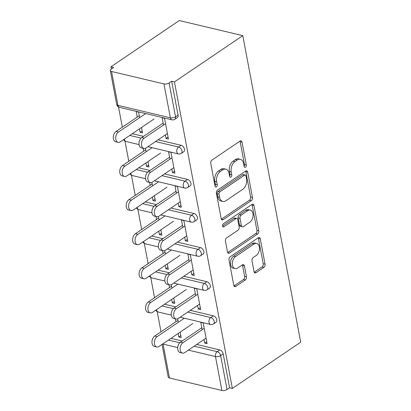 <?xml version="1.0" encoding="UTF-8"?>
<svg xmlns="http://www.w3.org/2000/svg" width="411" height="411" viewBox="0 0 411 411"><rect width="100%" height="100%" fill="white"/><g stroke="black" fill="none" stroke-linecap="round" stroke-linejoin="round"><path stroke-width="0.62" d="M245.511 167.205A1.701 1.089 103.4 0 0 246.317 164.965L242.012 142.16A2.43 1.557 103.4 0 0 241.01 140.855A2.43 1.557 103.4 0 0 240.045 141.076L211.901 160.126A2.43 1.557 103.4 0 0 210.74 163.331L215.051 186.132A1.701 1.089 103.4 0 0 215.749 187.051A1.701 1.089 103.4 0 0 216.427 186.897A1.701 1.089 103.4 0 0 217.239 184.652L216.679 181.703A7.783 4.978 103.4 0 1 220.388 171.449L222.731 169.861A7.783 4.978 103.4 0 1 225.829 169.157A7.783 4.978 103.4 0 1 229.035 173.339L229.59 176.288A1.701 1.089 103.4 0 0 230.294 177.203A1.701 1.089 103.4 0 0 230.967 177.054A1.701 1.089 103.4 0 0 231.778 174.809L231.223 171.86A7.783 4.978 103.4 0 1 234.928 161.605L237.27 160.013A7.783 4.978 103.4 0 1 240.368 159.314A7.783 4.978 103.4 0 1 243.574 163.496L244.129 166.445A1.701 1.089 103.4 0 0 244.833 167.359A1.701 1.089 103.4 0 0 245.511 167.205M244.103 166.301A1.701 1.089 103.4 0 0 244.468 164.523L240.158 141.723A2.43 1.557 103.4 0 0 239.967 141.127M215.02 185.988A1.701 1.089 103.4 0 0 215.39 184.21L214.83 181.261L216.679 181.703M229.564 176.144A1.701 1.089 103.4 0 0 229.929 174.367L229.369 171.418L231.223 171.86M254.039 271.63A2.43 1.557 103.4 0 0 255.041 272.935A2.43 1.557 103.4 0 0 256.012 272.714L263.908 267.371A2.43 1.557 103.4 0 0 265.064 264.165L260.281 238.842A2.43 1.557 103.4 0 0 259.279 237.532A2.43 1.557 103.4 0 0 258.308 237.753L230.165 256.808A2.43 1.557 103.4 0 0 229.009 260.014L233.792 285.337A2.43 1.557 103.4 0 0 234.794 286.642A2.43 1.557 103.4 0 0 235.765 286.421L245.3 279.968A2.43 1.557 103.4 0 0 246.456 276.762L244.411 265.922A2.43 1.557 103.4 0 0 243.41 264.617A2.43 1.557 103.4 0 0 242.444 264.838L237.712 268.039A6.504 4.161 103.4 0 1 235.123 268.624A6.504 4.161 103.4 0 1 232.313 263.276A6.504 4.161 103.4 0 1 235.544 256.556L254.07 244.016A6.504 4.161 103.4 0 1 256.659 243.425A6.504 4.161 103.4 0 1 259.469 248.773A6.504 4.161 103.4 0 1 256.238 255.493L253.15 257.584A2.43 1.557 103.4 0 0 251.994 260.79L254.039 271.63M232.369 388.426L174.454 81.902L242.788 35.639L300.703 342.163L232.369 388.426L229.595 387.768L223.188 353.876L220.64 355.602L227.047 389.494L229.595 387.768M251.296 200.63A2.43 1.557 103.4 0 0 252.452 197.424L247.669 172.101A2.43 1.557 103.4 0 0 246.667 170.791A2.43 1.557 103.4 0 0 245.701 171.012L217.558 190.067A2.43 1.557 103.4 0 0 216.397 193.268L221.185 218.595A2.43 1.557 103.4 0 0 222.187 219.9A2.43 1.557 103.4 0 0 223.152 219.68L251.296 200.63L249.441 200.188A2.43 1.557 103.4 0 0 250.602 196.982L245.814 171.659A2.43 1.557 103.4 0 0 245.624 171.063M253.972 205.469L258.76 230.792A2.43 1.557 103.4 0 1 257.599 233.998L229.456 253.053A2.43 1.557 103.4 0 1 228.49 253.274A2.43 1.557 103.4 0 1 227.489 251.964L225.439 241.129A2.43 1.557 103.4 0 1 226.6 237.923L238.01 230.196A2.43 1.557 103.4 0 0 239.171 226.99L237.81 219.803A2.43 1.557 103.4 0 0 236.808 218.493A2.43 1.557 103.4 0 0 235.842 218.714L223.959 226.759A1.701 1.089 103.4 0 1 223.281 226.913A1.701 1.089 103.4 0 1 222.546 225.511A1.701 1.089 103.4 0 1 223.394 223.754L252.005 204.385A2.43 1.557 103.4 0 1 252.971 204.164A2.43 1.557 103.4 0 1 253.972 205.469L252.123 205.032L256.906 230.355L258.76 230.792M242.788 35.639L179.273 20.55L110.939 66.813L111.366 69.063M163.958 83.921L111.556 71.473L117.962 105.365L170.365 117.813L163.958 83.921A3.714 1.634 -10.7 0 0 169.127 82.965L175.528 116.852L178.076 115.126L171.675 81.239L169.127 82.965M111.556 71.473A3.714 1.634 -10.7 0 1 110.297 70.548A3.714 1.634 -10.7 0 1 111.17 69.197L113.719 67.471L110.939 66.813M161.014 331.816L157.197 311.63M154.567 297.708L150.755 277.523M148.124 263.6L144.307 243.415M141.677 229.497L137.865 209.307M135.234 195.389L131.422 175.199M128.792 161.282L124.975 141.091M122.344 127.174L118.532 106.988M177.711 347.593L163.075 344.115L169.476 378.002L221.878 390.45L215.477 356.563L188.382 350.126M137.243 117.089L136.195 111.545L138.599 112.121L139.648 117.659M163.506 125.047L162.119 117.705L164.523 118.276L168.448 139.046L166.044 138.476L168.078 137.094M139.468 128.879L140.12 132.316L142.155 130.939M140.12 132.316L142.525 132.892L141.507 127.497M165.366 134.885L166.044 138.476M213.35 315.833A3.714 2.343 55.9 0 1 216.746 319.773A3.714 2.343 55.9 0 1 216.052 322.188L213.504 323.914A3.714 2.343 55.9 0 0 214.198 321.494A3.714 2.343 -124.1 0 0 210.802 317.559L213.35 315.833L190.298 310.356M164.559 304.243L175.759 306.904M171.007 338.351L182.201 341.012M196.746 344.464L219.793 349.941A3.714 2.343 55.9 0 1 223.188 353.876M174.454 81.902L171.675 81.239M178.076 115.126A3.714 2.343 55.9 0 1 177.382 117.546L174.834 119.272A3.714 2.343 55.9 0 0 175.528 116.852A3.714 1.634 -10.7 0 1 170.365 117.813A3.714 2.379 103.4 0 0 171.896 119.812A3.714 3.714 0 0 0 174.834 119.272M171.69 299.413L172.343 302.856L174.747 303.426L173.73 298.037M168.916 284.72L169.466 287.623M171.87 288.198L171.217 284.725M195.728 295.586L194.341 288.239L196.746 288.815L200.671 309.586L198.266 309.01L200.306 307.634M197.588 305.424L198.266 309.01M200.46 247.617A3.714 2.343 55.9 0 1 203.856 251.558A3.714 2.343 55.9 0 1 203.162 253.972L200.614 255.699A3.714 2.343 55.9 0 0 201.308 253.284A3.714 2.343 -124.1 0 0 197.912 249.343L200.46 247.617L177.408 242.141M151.674 236.027L162.869 238.688M158.805 231.203L159.453 234.64L161.862 235.21L160.84 229.821M156.026 216.51L156.576 219.412M158.98 219.983L158.327 216.51M182.838 227.37L181.451 220.029L183.861 220.599L187.781 241.37L185.376 240.8L187.416 239.418M184.698 237.209L185.376 240.8M187.57 179.401A3.714 2.343 55.9 0 1 190.966 183.342A3.714 2.343 55.9 0 1 190.272 185.762L187.724 187.483A3.714 2.343 55.9 0 0 188.418 185.068A3.714 2.343 -124.1 0 0 185.022 181.128L187.57 179.401L164.523 173.93M138.784 167.816L149.979 170.473M145.915 162.987L146.563 166.424L148.972 167L147.95 161.605M143.136 148.294L143.686 151.197M146.095 151.767L145.437 148.299M169.949 159.155L168.561 151.813L170.971 152.383L174.896 173.154L172.486 172.584L174.526 171.202M171.808 168.993L172.486 172.584M181.128 145.294A3.714 2.343 55.9 0 1 184.524 149.234A3.714 2.343 55.9 0 1 183.83 151.654L181.282 153.38A3.714 2.343 55.9 0 0 181.975 150.96A3.714 2.343 -124.1 0 0 178.574 147.02L181.128 145.294L158.076 139.822M132.337 133.709L143.537 136.365M176.396 193.262L175.009 185.921L177.413 186.491L181.338 207.262L178.929 206.692L180.968 205.31M178.251 203.101L178.929 206.692M152.358 197.095L153.01 200.532L155.415 201.102L154.397 195.713M149.583 182.402L150.128 185.304M152.538 185.875L151.88 182.407M194.013 213.509A3.714 2.343 55.9 0 1 197.414 217.45A3.714 2.343 55.9 0 1 196.72 219.864L194.167 221.591A3.714 2.343 55.9 0 0 194.865 219.176A3.714 2.343 -124.1 0 0 191.464 215.236L194.013 213.509L170.966 208.033M145.227 201.919L156.427 204.58M189.281 261.478L187.894 254.137L190.303 254.707L194.228 275.478L191.819 274.902L193.858 273.526M191.141 271.317L191.819 274.902M165.248 265.306L165.895 268.748L168.305 269.318L167.287 263.929M162.473 250.612L163.018 253.515M165.428 254.09L164.77 250.618M206.903 281.725A3.714 2.343 55.9 0 1 210.304 285.666A3.714 2.343 55.9 0 1 209.605 288.08L207.057 289.806A3.714 2.343 55.9 0 0 207.75 287.392A3.714 2.343 -124.1 0 0 204.354 283.451L206.903 281.725L183.856 276.249M158.117 270.135L169.311 272.796M202.171 329.694L200.784 322.347L203.193 322.923L207.118 343.688L204.709 343.118L206.748 341.741M204.031 339.532L204.709 343.118M178.138 333.521L178.785 336.963L181.194 337.534L180.177 332.145M175.358 318.828L175.908 321.731M178.317 322.301L177.66 318.833M169.476 378.002A3.714 1.634 169.3 0 1 168.212 377.072L162.042 344.418M227.047 389.494A3.714 1.634 169.3 0 1 221.878 390.45M146.563 166.424L148.602 165.047M153.01 200.532L155.045 199.15M159.453 234.64L161.492 233.258M165.895 268.748L167.935 267.366M172.343 302.856L174.382 301.474M178.785 336.963L180.825 335.582M240.368 159.314L238.519 158.872A7.783 4.978 103.4 0 0 235.421 159.576L237.27 160.013M229.369 171.418A7.783 4.978 103.4 0 1 233.078 161.163L235.421 159.576M225.829 169.157L223.974 168.715A7.783 4.978 103.4 0 0 220.882 169.419L222.731 169.861M214.83 181.261A7.783 4.978 103.4 0 1 218.534 171.007L220.882 169.419M221.375 219.191L249.441 200.188M245.927 175.944A1.701 1.089 103.4 0 0 245.223 175.029A1.701 1.089 103.4 0 0 244.545 175.178L219.844 191.906A1.701 1.089 103.4 0 0 219.032 194.146L219.623 197.259A7.783 4.978 103.4 0 0 222.824 201.441A7.783 4.978 103.4 0 0 225.922 200.743L242.809 189.307A7.783 4.978 103.4 0 0 246.513 179.052L245.927 175.944M245.223 175.029L243.374 174.588A1.701 1.089 103.4 0 0 242.696 174.742L244.545 175.178M222.824 201.441L220.974 201.005A7.783 4.978 103.4 0 1 217.768 196.823L217.183 193.709A1.701 1.089 103.4 0 1 217.994 191.464L242.696 174.742M227.684 252.56L255.75 233.561A2.43 1.557 103.4 0 0 256.906 230.355M236.808 218.493L234.958 218.056A2.43 1.557 103.4 0 0 233.993 218.272L222.582 225.999M249.857 222.176A6.504 4.161 103.4 0 0 253.089 215.456A6.504 4.161 103.4 0 0 250.273 210.108A6.504 4.161 103.4 0 0 247.684 210.694L241.159 215.112A2.43 1.557 103.4 0 0 240.003 218.318L241.36 225.511A2.43 1.557 103.4 0 0 242.362 226.815A2.43 1.557 103.4 0 0 243.327 226.595L249.857 222.176M250.273 210.108L248.424 209.667A6.504 4.161 103.4 0 0 245.835 210.257L247.684 210.694M242.362 226.815L240.507 226.374A2.43 1.557 103.4 0 1 239.505 225.069L238.149 217.881A2.43 1.557 103.4 0 1 239.305 214.676L245.835 210.257M252.123 205.032A2.43 1.557 103.4 0 0 251.928 204.437M256.659 243.425L254.805 242.988A6.504 4.161 103.4 0 0 252.22 243.574L254.07 244.016M235.123 268.624L233.273 268.188A6.504 4.161 103.4 0 1 230.463 262.84A6.504 4.161 103.4 0 1 233.689 256.115L252.22 243.574M233.987 285.933L243.451 279.526A2.43 1.557 103.4 0 0 244.607 276.32L242.557 265.485A2.43 1.557 103.4 0 0 242.367 264.89M254.234 272.226L262.054 266.929A2.43 1.557 103.4 0 0 263.215 263.723L258.427 238.401A2.43 1.557 103.4 0 0 258.231 237.805M118.101 142.345L115.697 141.774A5.574 3.565 -76.6 0 1 113.287 137.192A5.574 3.565 -76.6 0 1 116.056 131.433L118.46 132.003A5.574 3.565 103.4 0 0 115.691 137.762A5.574 3.565 103.4 0 0 118.101 142.345A5.574 3.565 103.4 0 0 120.32 141.841L154.171 118.928M145.674 113.58L118.46 132.003M139.278 115.707L116.056 131.433M143.84 148.458L141.435 147.888A5.574 3.565 -76.6 0 1 139.026 143.305A5.574 3.565 -76.6 0 1 141.795 137.546L144.199 138.117A5.574 3.565 103.4 0 0 141.43 143.876A5.574 3.565 103.4 0 0 143.84 148.458A5.574 3.565 103.4 0 0 146.059 147.955L167.4 133.508M141.795 137.546L163.136 123.095M144.199 138.117L165.546 123.67M124.548 176.453L122.139 175.882A5.574 3.565 -76.6 0 1 119.729 171.3A5.574 3.565 -76.6 0 1 122.499 165.541L124.908 166.111A5.574 3.565 103.4 0 0 122.139 171.87A5.574 3.565 103.4 0 0 124.548 176.453A5.574 3.565 103.4 0 0 126.768 175.949L160.614 153.036M152.121 147.688L124.908 166.111M145.725 149.815L122.499 165.541M130.991 210.56L128.586 209.99A5.574 3.565 -76.6 0 1 126.177 205.408A5.574 3.565 -76.6 0 1 128.946 199.648L131.35 200.219A5.574 3.565 103.4 0 0 128.581 205.978A5.574 3.565 103.4 0 0 130.991 210.56A5.574 3.565 103.4 0 0 133.21 210.057L167.056 187.144M158.564 181.796L131.35 200.219M152.168 183.923L128.946 199.648M137.438 244.668L135.029 244.098A5.574 3.565 -76.6 0 1 132.619 239.51A5.574 3.565 -76.6 0 1 135.389 233.751L137.798 234.327A5.574 3.565 103.4 0 0 135.029 240.086A5.574 3.565 103.4 0 0 137.438 244.668A5.574 3.565 103.4 0 0 139.653 244.165L173.504 221.246M165.006 215.903L137.798 234.327M158.615 218.03L135.389 233.751M143.881 278.776L141.476 278.201A5.574 3.565 -76.6 0 1 139.067 273.618A5.574 3.565 -76.6 0 1 141.831 267.859L144.24 268.434A5.574 3.565 103.4 0 0 141.471 274.194A5.574 3.565 103.4 0 0 143.881 278.776A5.574 3.565 103.4 0 0 146.1 278.273L179.946 255.354M171.454 250.011L144.24 268.434M165.058 252.138L141.831 267.859M150.328 312.884L147.919 312.309A5.574 3.565 -76.6 0 1 145.509 307.726A5.574 3.565 -76.6 0 1 148.279 301.967L150.683 302.537A5.574 3.565 103.4 0 0 147.919 308.296A5.574 3.565 103.4 0 0 150.328 312.884A5.574 3.565 103.4 0 0 152.543 312.381L186.394 289.462M177.896 284.119L150.683 302.537M171.505 286.246L148.279 301.967M150.287 182.566L147.878 181.996A5.574 3.565 -76.6 0 1 145.468 177.413A5.574 3.565 -76.6 0 1 148.237 171.654L150.647 172.224A5.574 3.565 103.4 0 0 147.878 177.984A5.574 3.565 103.4 0 0 150.287 182.566A5.574 3.565 103.4 0 0 152.502 182.063L173.848 167.616M148.237 171.654L169.579 157.202M150.647 172.224L171.988 157.778M156.73 216.674L154.325 216.104A5.574 3.565 -76.6 0 1 151.916 211.521A5.574 3.565 -76.6 0 1 154.68 205.762L157.089 206.332A5.574 3.565 103.4 0 0 154.32 212.091A5.574 3.565 103.4 0 0 156.73 216.674A5.574 3.565 103.4 0 0 158.949 216.171L180.29 201.724M154.68 205.762L176.026 191.31M157.089 206.332L178.431 191.88M163.177 250.782L160.768 250.212A5.574 3.565 -76.6 0 1 158.358 245.629A5.574 3.565 -76.6 0 1 161.127 239.87L163.532 240.44A5.574 3.565 103.4 0 0 160.768 246.199A5.574 3.565 103.4 0 0 163.177 250.782A5.574 3.565 103.4 0 0 165.392 250.278L186.738 235.827M161.127 239.87L182.469 225.418M163.532 240.44L184.878 225.988M169.62 284.89L167.215 284.314A5.574 3.565 -76.6 0 1 164.801 279.732A5.574 3.565 -76.6 0 1 167.57 273.973L169.979 274.548A5.574 3.565 103.4 0 0 167.21 280.307A5.574 3.565 103.4 0 0 169.62 284.89A5.574 3.565 103.4 0 0 171.839 284.386L193.18 269.935M167.57 273.973L188.916 259.526M169.979 274.548L191.321 260.096M176.062 318.998L173.658 318.422A5.574 3.565 -76.6 0 1 171.248 313.84A5.574 3.565 -76.6 0 1 174.017 308.08L176.422 308.656A5.574 3.565 103.4 0 0 173.653 314.415A5.574 3.565 103.4 0 0 176.062 318.998A5.574 3.565 103.4 0 0 178.282 318.494L199.628 304.042M174.017 308.08L195.359 293.634M176.422 308.656L197.768 294.204M156.771 346.987L154.366 346.416A5.574 3.565 -76.6 0 1 151.952 341.834A5.574 3.565 -76.6 0 1 154.721 336.075L157.13 336.645A5.574 3.565 103.4 0 0 154.361 342.404A5.574 3.565 103.4 0 0 156.771 346.987A5.574 3.565 103.4 0 0 158.99 346.483L192.836 323.57M184.344 318.222L157.13 336.645M177.948 320.354L154.721 336.075M182.51 353.106L180.1 352.53A5.574 3.565 -76.6 0 1 177.691 347.947A5.574 3.565 -76.6 0 1 180.46 342.188L182.869 342.759A5.574 3.565 103.4 0 0 180.1 348.518A5.574 3.565 103.4 0 0 182.51 353.106A5.574 3.565 103.4 0 0 184.729 352.602L206.07 338.15M180.46 342.188L201.806 327.742M182.869 342.759L204.21 328.312M244.468 164.523L246.317 164.965M215.39 184.21L217.239 184.652M229.929 174.367L231.778 174.809M110.297 70.548L116.698 104.435A3.714 1.634 -10.7 0 0 117.962 105.365A3.714 2.379 103.4 0 0 119.493 107.363L171.896 119.812M163.018 343.755A3.714 2.379 -76.6 0 0 163.075 344.115A3.714 1.634 169.3 0 1 162.674 343.992M194.198 346.19L217.244 351.662A3.714 2.343 -124.1 0 1 220.64 355.602A3.714 1.634 169.3 0 1 215.477 356.563A3.714 2.379 -76.6 0 1 217.244 351.662L219.793 349.941M129.789 135.43L141.107 138.122M155.528 141.548L178.574 147.02A3.714 2.379 -76.6 0 0 176.807 151.921A3.714 2.379 103.4 0 0 178.338 153.914A3.714 3.714 0 0 0 181.282 153.38M123.547 139.658A3.714 3.714 0 0 0 125.936 141.466A3.714 2.379 103.4 0 1 124.405 139.473A3.714 2.379 -76.6 0 1 124.353 139.113M136.236 169.538L147.549 172.23M161.975 175.651L185.022 181.128A3.714 2.379 -76.6 0 0 183.249 186.024A3.714 2.379 103.4 0 0 184.78 188.022A3.714 3.714 0 0 0 187.724 187.483M142.679 203.645L153.997 206.332M168.418 209.759L191.464 215.236A3.714 2.379 -76.6 0 0 189.697 220.132A3.714 2.379 103.4 0 0 191.228 222.13A3.714 3.714 0 0 0 194.167 221.591M149.121 237.753L160.439 240.44M174.86 243.867L197.912 249.343A3.714 2.379 -76.6 0 0 196.139 254.239A3.714 2.379 103.4 0 0 197.67 256.238A3.714 3.714 0 0 0 200.614 255.699M155.569 271.861L166.887 274.548M181.308 277.975L204.354 283.451A3.714 2.379 -76.6 0 0 202.587 288.347A3.714 2.379 103.4 0 0 204.118 290.346A3.714 3.714 0 0 0 207.057 289.806M162.011 305.969L173.329 308.656M187.75 312.083L210.802 317.559A3.714 2.379 -76.6 0 0 209.029 322.455A3.714 2.379 103.4 0 0 210.56 324.454A3.714 3.714 0 0 0 213.504 323.914M168.459 340.077L179.771 342.764M129.989 173.766A3.714 3.714 0 0 0 132.378 175.574A3.714 2.379 103.4 0 1 130.852 173.576A3.714 2.379 -76.6 0 1 130.796 173.221M136.437 207.874A3.714 3.714 0 0 0 138.826 209.682A3.714 2.379 103.4 0 1 137.295 207.683A3.714 2.379 -76.6 0 1 137.243 207.329M142.879 241.981A3.714 3.714 0 0 0 145.268 243.79A3.714 2.379 103.4 0 1 143.737 241.791A3.714 2.379 -76.6 0 1 143.686 241.437M149.327 276.089A3.714 3.714 0 0 0 151.716 277.898A3.714 2.379 103.4 0 1 150.185 275.899A3.714 2.379 -76.6 0 1 150.133 275.54M155.769 310.192A3.714 3.714 0 0 0 158.158 312.006A3.714 2.379 103.4 0 1 156.627 310.007A3.714 2.379 -76.6 0 1 156.576 309.647M233.078 161.163L234.928 161.605M218.534 171.007L220.388 171.449M240.158 141.723L242.012 142.16M221.421 219.269L223.152 219.68M245.814 171.659L247.669 172.101M250.602 196.982L252.452 197.424M217.994 191.464L219.844 191.906M217.183 193.709L219.032 194.146M217.768 196.823L219.623 197.259M255.75 233.561L257.599 233.998M227.725 252.642L229.456 253.053M233.993 218.272L235.842 218.714M222.747 226.471L223.959 226.759M239.305 214.676L241.159 215.112M238.149 217.881L240.003 218.318M239.505 225.069L241.36 225.511M233.689 256.115L235.544 256.556M242.557 265.485L244.411 265.922M244.607 276.32L246.456 276.762M243.451 279.526L245.3 279.968M234.029 286.01L235.765 286.421M258.427 238.401L260.281 238.842M263.215 263.723L265.064 264.165M262.054 266.929L263.908 267.371M254.275 272.303L256.012 272.714M116.698 104.435A3.714 3.714 0 0 0 119.493 107.363M125.936 141.466L139.088 144.595M147.929 146.691L178.338 153.914M132.378 175.574L145.535 178.698M154.372 180.799L184.78 188.022M138.826 209.682L151.978 212.806M160.814 214.907L191.228 222.13M145.268 243.79L158.425 246.913M167.262 249.015L197.67 256.238M151.716 277.898L164.868 281.021M173.704 283.122L204.118 290.346M158.158 312.006L171.31 315.129M180.152 317.23L210.56 324.454"/></g></svg>
